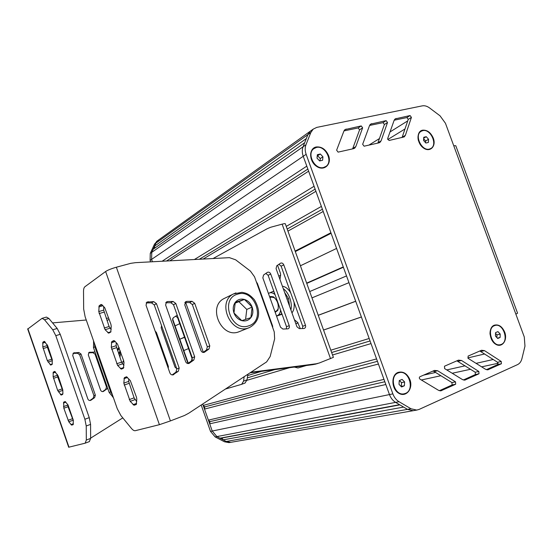 <?xml version="1.0" encoding="UTF-8"?>
<svg xmlns="http://www.w3.org/2000/svg" width="553" height="553" viewBox="0 0 553 553"><rect width="100%" height="100%" fill="white"/><g stroke="black" fill="none" stroke-linecap="round" stroke-linejoin="round"><path stroke-width="0.83" d="M495.564 332.616L495.453 336.051L497.721 338.484L500.099 337.475L500.209 334.047L497.949 331.62L495.564 332.616M500.209 334.047L496.947 334.89L495.543 333.383M496.857 337.551L496.947 334.89M500.099 337.475L497.417 338.153M494.817 325.53L494.029 325.779C491.188 327.182 489.861 330.023 490.041 334.309M491.486 339.411C493.767 343.454 496.587 345.259 499.953 344.816L500.244 344.747M494.389 325.682C486.26 328.434 492.032 347.028 500.32 344.726L501.281 344.422C509.424 341.443 503.368 322.897 495.108 325.447L494.389 325.682M399.266 380.575L399.017 384.37L401.589 386.969L404.388 385.759L404.63 381.971L402.079 379.386L399.266 380.575M404.63 381.971L401.547 382.655L399.425 380.512M404.388 385.759L401.298 386.423L401.547 382.655M398.969 372.674L397.787 373.04C388.496 376.268 393.916 395.989 403.559 393.93L404.043 393.84M398.132 372.964C388.835 376.192 394.261 395.92 403.904 393.86L405.536 393.39C414.895 389.872 409.02 370.109 399.377 372.584L398.132 372.964M423.75 137.268L423.55 140.448L425.865 143.033L428.375 142.439L428.561 139.273L426.259 136.695L423.75 137.268M426.259 136.695L423.695 138.188M428.561 139.273L425.644 140.96L423.66 138.741M425.54 142.667L425.644 140.96M421.483 146.186C423.957 148.743 426.501 149.766 429.121 149.255L430.573 148.653M421.04 131.344L420.646 131.579C418.192 133.48 417.446 136.494 418.407 140.614M422.679 130.653L420.971 131.386C414.086 135.361 421.815 151.467 429.453 149.068L430.939 148.446C437.976 144.637 430.448 128.414 422.679 130.653M317.367 154.681L317.021 158.151L319.641 160.944L322.599 160.266L322.945 156.803L320.332 154.017L317.367 154.681M320.332 154.017L317.249 155.877M322.945 156.803L320.277 158.552L317.678 155.78M320.049 160.854L320.277 158.552M313.966 148.536L313.392 148.951C306.113 154.114 314.712 170.303 323.318 167.683L325.441 166.757M316.357 147.471L313.689 148.75C306.403 153.914 315.01 170.11 323.623 167.49L325.973 166.405C333.514 161.476 325.164 145.01 316.357 147.471M230.255 442.365L229.004 442.635L224.442 441.771L215.152 436.918L210.506 431.388L201.188 405.01M150.603 261.859L150.091 260.408L150.278 253.371L154.508 244.115L157.425 240.811M154.812 248.11L154.612 246.099L306.327 138.589L307.91 134.607L303.079 146.759L304.675 142.736L153.167 249.265L151.764 252.334L151.584 259.398L152.414 261.763L151.584 259.398L151.764 252.334L156.001 243.05L158.925 239.732L154.508 244.115M223.156 439.856L221.96 438.004L219.976 438.19L399.549 404.692L395.623 402.377L407.499 409.372L403.607 407.077L223.156 439.856L226.218 441.453L230.801 442.324L226.218 441.453L216.9 436.58L212.241 431.036L202.695 404.022L203.186 405.418L376.565 358.925L371.022 343.593L332.533 354.978M188.545 348.604L183.796 350.554L188.269 363.21L172.557 318.749M224.442 441.771L407.499 409.372L413.229 410.692L416.72 410.084L419.119 409.414L517.518 364.627C519.702 363.57 521.175 361.579 521.928 358.648L524.97 346.137L524.285 336.991L515.859 314.139L517.573 313.205L455.79 145.722L453.736 145.729L445.455 123.271L440.05 115.833L429.57 107.946C427.089 106.128 424.656 105.436 422.264 105.865L316.758 127.397L313.185 129.139L310.814 132.54L305.975 144.741C304.876 147.651 304.931 150.845 306.141 154.315L392.872 393.874C394.199 397.393 396.259 400.013 399.059 401.72L410.976 408.757L416.72 410.084M221.96 438.004L399.881 404.886M219.976 438.19L216.9 436.58L215.152 436.918M162.119 261.244L306.804 166.142L303.238 156.292L389.471 394.572L385.828 384.522L209.691 423.812L212.241 431.036L216.9 436.58L399.059 401.72M210.506 431.388L389.471 394.572C390.791 398.077 392.837 400.676 395.623 402.377C392.837 400.676 390.791 398.077 389.471 394.572L392.872 393.874M209.691 423.812L209.974 421.6L384.826 381.757M209.974 421.6L208.384 420.128L383.976 379.393L378.418 364.04L204.486 409.096L204.776 406.897L377.443 361.337M208.384 420.128L204.486 409.096M204.776 406.897L203.186 405.418M246.997 380.284L289.578 367.69M247.336 377.858L274.73 369.618M331.641 352.51L370.068 340.959M247.64 375.577L261.548 371.333M330.812 350.194L369.169 338.491L361.392 317L323.56 330.051M323.546 330.017L361.379 316.959M295.848 323.726L298.06 322.897M318.258 315.328L355.71 301.288M295.827 323.664L298.019 322.848M318.238 315.265L355.683 301.219L348.971 282.666L311.975 297.873M184.495 337.143L179.794 339.224L184.571 337.358M306.763 283.406L343.385 267.23M306.666 283.122L343.275 266.933L336.583 248.435L300.424 265.779M179.794 339.224L175.08 325.897L179.725 323.664M278.781 276.161L280.578 275.297M295.309 251.574L331.102 233.283M295.129 251.076L330.908 232.758L323.201 211.467L287.94 231.113M287.187 229.018L322.392 209.234M286.24 226.377L321.376 206.421L315.908 191.303L203.151 259.06M199.343 259.26L315.12 189.133M194.386 259.523L314.083 186.264L308.622 171.174L169.792 260.836M166.543 261.009L307.855 169.059M150.278 253.371L303.079 146.759C301.986 149.656 302.035 152.835 303.238 156.292L306.141 154.315M154.612 246.099L156.001 243.05L310.814 132.54M156.506 241.467L310.281 131.22L312.39 129.927L310.281 131.22L307.91 134.607L310.281 131.22L313.185 129.139M433.31 138.167C436.476 146.31 429.951 152.877 423.404 147.934C416.748 143.275 416.188 131.386 422.506 130.197C427.144 129.789 430.746 132.45 433.31 138.167M409.946 379.704C413.402 388.69 406.068 397.787 398.796 393.273C391.393 389.105 390.867 375.134 397.946 372.452C403.123 371.035 407.126 373.455 409.946 379.704M328.558 155.524C331.959 164.365 324.072 171.637 316.565 166.342C308.927 161.345 308.712 148.363 316.178 146.974C321.632 146.462 325.758 149.317 328.558 155.524M504.709 332.153C507.917 340.413 501.848 348.425 495.488 344.111C489.032 340.102 488.216 327.438 494.216 325.212C498.626 324.086 502.124 326.401 504.709 332.153M458.485 360.134L461.52 360.48L478.843 371.464L478.995 373.787L464.796 380.118L462.508 379.6L444.612 368.588L444.481 366.21L458.485 360.134M353.574 148.66L338.097 152.13L336.625 150.181L343.931 131.033L344.948 129.609L361.22 125.918L362.644 127.819L355.814 146.6L354.68 148.163L353.574 148.66M378.95 142.861L364.081 146.192L362.657 144.278L369.535 125.579L370.565 124.142L386.132 120.637L387.515 122.503L381.086 140.849L379.952 142.418L378.95 142.861M387.653 138.609L394.137 120.333L395.174 118.888L410.077 115.556L411.425 117.395L405.37 135.326L404.236 136.895L389.042 140.483L387.653 138.609M468.087 356.097L481.539 350.256L484.469 350.623L501.246 361.475L501.405 363.75L487.808 369.826L485.555 369.307L468.232 358.42L468.087 356.097M437.63 370.745L455.527 381.86L455.665 384.238L440.831 390.833L438.515 390.314L420.01 379.178C419.126 378.287 419.084 377.471 419.886 376.745L434.478 370.413L437.63 370.745L434.119 371.54L451.96 382.586L452.091 384.957L439.379 390.708M410.976 408.757L407.499 409.372L413.229 410.692L229.004 442.635M305.975 144.741L303.079 146.759C301.986 149.656 302.035 152.835 303.238 156.292L150.091 260.408M456.868 360.833L475.227 372.231L475.373 374.547L463.345 379.987M343.987 130.902L358.164 127.943L359.588 129.837L352.62 148.875M369.591 125.448L383.015 122.648L384.397 124.508L377.83 143.109M394.185 120.208L406.904 117.561L408.245 119.386L402.066 137.573M479.81 351.01L497.589 362.277L497.748 364.545L486.364 369.694M432.992 371.063L434.119 371.54M62.793 389.92L58.189 375.992L54.636 371.429L53.247 372.155L53.129 376.717L57.664 390.432L61.189 395.07L62.627 394.448L62.897 393.591L62.793 389.92M62.814 390.708L57.699 376.952L57.332 374.388M52.279 359.65L47.682 345.736L44.254 341.332L42.858 342.231L42.788 346.931L47.316 360.632L50.752 365.091L52.169 364.316L52.279 359.65M52.321 360.743L47.385 347.263L46.998 344.367M73.342 420.273L67.978 404.844L65.116 401.575L63.671 402.162L63.83 408.204L68.779 421.787L71.641 425.126L73.134 424.656L73.342 420.273M73.349 420.764L68.04 406.725L67.694 404.471M89.351 441.591L90.616 438.411L90.574 424.379L89.247 417.653L60.236 334.316L57.187 328.468L48.892 318.473L46.431 317.083L42.063 318.341L44.51 319.752L52.756 329.788L55.805 335.657L84.886 419.236L86.227 425.983L86.323 440.029L85.197 443.174L68.69 447.225M95.033 352.04L89.109 352.379L88.286 354.86L100.598 390.128C101.178 391.372 102.091 391.814 103.342 391.469L107.711 388.31M102.575 391.614L105.741 389.395L106.48 386.934L95.033 354.169L92.911 352.676L88.598 352.835M91.058 400.151L94.604 397.655L95.365 395.16L81.021 354.024L78.858 352.503L73.487 352.987L72.692 355.455L87.872 399.024C88.445 400.261 89.365 400.711 90.623 400.379L90.118 400.503M89.876 400.51L93.174 398.201L93.927 395.713L79.646 354.75L77.496 353.243L73.017 353.415M27.712 329.063L42.063 318.341M52.563 322.897L86.261 320.007M106.224 318.3L108.727 318.086M122.801 417.874L90.616 438.156M119.033 347.484L117.215 349.655M119.275 348.176L117.616 350.809M121.688 362.409L123.174 361.738L124.003 362.381M119.911 357.362L120.768 352.427M123.519 360.28L123.174 361.738M118.66 353.775L120.153 350.678M119.019 354.812L120.36 351.266M225.424 389.042L241.661 384.314L243.569 381.128L244.156 376.704M155.144 331.081L156.381 332.415L168.375 366.445L168.236 368.243M175.578 316.136L177.575 317.588L192.375 359.422M187.965 363.432L172.619 320.007L173.262 317.712L177.243 315.286M176.732 368.637L175.045 367.206L161.158 327.839L161.587 325.71M94.418 343.351L94.916 346.821L110.669 391.911L112.459 394.96M109.162 319.33L107.006 320.526M93.657 341.18L93.478 347.581L109.169 392.478L113.33 397.462M247.813 374.291L247.073 379.807L244.993 383.049M111.271 347.284L117.637 365.471L121.349 369.141L123.443 368.236L124.003 362.637L123.637 360.625L117.513 344.125L114.713 340.994L113.752 340.586L111.747 341.63L111.271 347.284L116.165 345.715L116.22 342.68M123.927 365.45L121.584 362.132L116.165 345.715M123.817 383.105L130.204 401.354L134.033 405.238L136.19 404.547L136.805 399.155L136.453 397.172L130.294 380.588L126.471 376.807L124.37 377.651L123.817 383.105L128.676 381.418L128.759 378.812M136.715 401.547L134.102 397.856L128.676 381.418M98.766 311.581L105.111 329.706L108.699 333.169L110.759 332.042L111.243 326.229L110.87 324.203L104.773 307.786L102.035 304.814L101.102 304.475L99.167 305.726L98.766 311.581L103.688 310.122L103.715 306.639M111.194 329.484L109.1 326.519L103.688 310.122M184.861 302.602L189.693 302.56L192.326 304.551L207.32 346.849L206.497 349.98L203.11 352.434M186.838 301.371L192.071 301.33L194.711 303.334L209.794 345.867L208.972 349.012L204.327 352.309C202.806 352.717 201.679 352.116 200.926 350.505L184.757 304.841L185.69 301.696L186.838 301.371L185.034 302.318M173.925 374.485L173.345 374.789C171.789 375.169 170.635 374.561 169.895 372.95L146.027 305.215L146.884 302.097L153.727 301.62L156.478 303.666L179.193 368.042L178.308 371.298L172.688 374.934M146.165 302.92L151.515 302.878L154.246 304.917L176.836 368.927L175.951 372.162L172.163 374.906M165.741 302.761L170.822 302.719L173.511 304.731L192.264 357.756L191.407 360.936L187.826 363.535M167.773 301.516L173.124 301.475L175.819 303.5L194.684 356.816L193.826 360.017L189.029 363.411C187.488 363.805 186.347 363.197 185.601 361.586L165.617 305.028L166.522 301.89L167.773 301.516L165.852 302.567M170.421 420.916L159.409 424.683L135.312 430.69C134.185 430.918 132.886 430.151 131.414 428.395L120.872 415.531L117.277 408.743L85.148 316.828L83.669 309.113L83.517 291.5C83.517 289.074 83.987 287.484 84.927 286.731L105.623 271.502C107.897 270.051 111.478 268.62 116.358 267.217L130.764 263.332L135.45 262.668L229.426 257.657L235.626 259.806L250.412 271.088L254.525 276.776L274.247 331.904L274.647 338.844L270.168 356.526L266.629 361.89L188.684 413.257L184.502 415.49L170.421 420.916L116.358 267.217M290.643 292.703C288.12 288.721 285.376 286.578 282.41 286.274M291.949 312.853C293.933 310.427 294.618 306.818 293.989 302.014M290.913 309.97C291.694 306.403 291.341 302.456 289.848 298.122C288.244 293.843 286.053 290.684 283.267 288.652M281.691 314.394L282.224 314.705M271.35 301.606L273.279 306.984M274.924 311.574L276.389 311.083L278.27 308.83M274.634 297.749L271.558 297.134M269.719 297.044L270.507 296.498L273.32 296.774C277.613 300.376 279.099 304.91 277.8 310.371L275.194 312.341M276.459 315.86L277.357 315.625C279.113 314.857 280.191 313.033 280.599 310.164M275.028 294.618C272.947 292.82 271.025 292.288 269.263 293.028L268.461 293.525M276.5 315.977L281.664 313.938L281.145 311.698M282.065 314.256L276.555 316.129M284.671 292.565L288.555 298.599L287.014 299.104M273.77 291.113L268.419 293.422M274.495 293.138L273.507 291.196M288.555 298.599L289.502 306.03M225.23 297.977L224.069 298.544C207.216 306.632 221.435 338.823 238.772 331.841L248.961 327.756M244.398 299.443C240.714 298.537 237.679 299.505 235.288 302.339C233.103 305.387 232.661 308.933 233.96 312.977C235.516 316.945 238.129 319.496 241.813 320.643C245.525 321.493 248.546 320.491 250.882 317.622C253.011 314.567 253.433 311.049 252.14 307.067C250.613 303.162 248.034 300.618 244.398 299.443L252.14 307.067L250.882 317.622L241.813 320.643L233.96 312.977L235.288 302.339L244.398 299.443L235.101 303.182M252.14 307.067L246.783 309.438L239.11 301.903M245.58 319.42L246.783 309.438M294.417 319.724L297.673 322.489L300.307 328.606M277.558 265.246L280.406 273.182L280.627 274.993L279.956 279.424M294.3 367.074L297.956 367.959L306.417 365.498M272.747 327.715L272.636 326.063L257.366 283.364L256.398 282.002M303.797 328.51L304.357 328.406C305.512 327.825 305.885 326.782 305.477 325.268L283.772 264.852C282.991 263.235 281.906 262.682 280.516 263.193L276.749 265.806L276.071 268.613L296.954 326.795L299.297 328.627L303.797 328.51M302.574 328.544L302.705 326.284L281.118 266.166L278.912 264.299M267.251 272.435L263.553 275.021L262.848 277.869L280.523 327.21L282.908 329.056L288.106 328.821C289.267 328.226 289.641 327.169 289.233 325.662L270.714 274.005C269.926 272.373 268.827 271.82 267.41 272.339L267.251 272.435M286.378 328.966L286.516 326.685L268.101 275.29L265.855 273.41M315.645 364.095L312.763 364.676L319.337 362.982L333.39 357.362L285.341 223.896C285.452 223.474 284.38 223.557 282.127 224.152L270.673 227.255L267.182 228.735L213.043 258.534M312.763 364.676L250.032 372.833M315.604 363.853L250.917 372.245M203.31 352.289L185.704 302.595M467.783 357.936L484.698 353.961M421.351 379.987L440.886 375.729M452.209 373.261L470.541 369.266M481.642 366.846L498.205 363.238M423.612 375.128L435.577 372.445M446.789 369.922L465.08 365.816M476.071 363.349L493.269 359.491M387.715 139.584L405.003 128.96M368.955 145.1L379.462 138.54M390.017 131.946L407.741 120.872M309.701 291.555L346.531 275.926M453.736 145.729L515.859 314.139M464.271 380.153L465.522 379.897M475.373 374.547L478.995 373.787M475.227 372.231L478.843 371.464M457.96 361.309L461.52 360.48M352.759 148.543L355.814 146.6M359.588 129.837L362.644 127.819M358.164 127.943L361.22 125.918M344.312 130.301L346.192 129.036M377.969 142.785L381.086 140.849M384.397 124.508L387.515 122.503M383.015 122.648L386.132 120.637M369.964 124.764L371.692 123.63M402.19 137.255L405.37 135.326M408.245 119.386L411.425 117.395M406.904 117.561L410.077 115.556M394.6 119.455L396.197 118.432M487.324 369.86L488.465 369.618M497.748 364.545L501.405 363.75M497.589 362.277L501.246 361.475M480.861 351.487L484.469 350.623M440.264 390.867L441.64 390.598M452.091 384.957L455.665 384.238M451.96 382.586L455.527 381.86M60.498 394.628L62.897 393.812M58.397 391.883L62.62 390.446M57.664 390.432L61.888 389.008M53.468 378.349L57.699 376.952M53.129 376.717L57.367 375.328M52.998 373.04L55.618 372.183M53.247 372.155L55.086 371.554M50.102 364.697L52.376 363.964M48.042 362.049L52.286 360.701M47.316 360.632L51.56 359.284M43.134 348.577L47.385 347.263M42.788 346.931L47.046 345.618M42.622 343.157L45.367 342.321M42.858 342.231L44.814 341.63M71.641 425.126L73.273 424.538M70.922 424.649L73.404 423.743M68.779 421.787L72.982 420.273M68.04 420.321L72.243 418.808M63.83 408.204L68.04 406.725M63.498 406.586L67.715 405.114M63.401 402.999L65.904 402.128M63.671 402.162L65.323 401.589M105.741 389.395L107.213 388.814M102.865 391.593L103.729 391.261M106.48 386.934L107.137 386.671M95.033 354.169L95.669 353.844M92.911 352.676L94.335 351.936M88.653 352.828L90.056 352.095M93.174 398.201L94.604 397.655M93.927 395.713L95.365 395.16M79.646 354.75L81.021 354.024M77.496 353.243L78.858 352.503M73.162 353.402L74.51 352.662M27.892 328.696L68.994 447.218M55.805 335.657L60.236 334.316M84.886 419.236L89.247 417.653M86.227 425.983L90.574 424.379M86.323 440.029L90.616 438.411M44.51 319.752L48.892 318.473M52.756 329.788L57.187 328.468M155.725 332.733L156.381 332.415M167.697 366.708L168.375 366.445M177.575 317.588L177.983 317.387M112.639 396.999L113.109 396.826M109.169 392.478L110.669 391.911M93.402 341.954L93.844 341.713M93.478 347.581L94.916 346.821M247.073 379.807L243.569 381.128M111.637 349.268L116.524 347.685M111.34 342.749L115.19 341.526M111.747 341.63L114.478 340.766M120.416 368.664L123.858 367.503M117.637 365.471L122.517 363.839M116.711 363.756L121.584 362.132M124.169 385.068L129.029 383.367M123.934 378.701L127.57 377.45M124.37 377.651L126.803 376.814M134.033 405.238L136.425 404.367M133.038 404.699L136.646 403.386M130.204 401.354L135.05 399.598M129.264 399.605L134.102 397.856M99.139 313.579L104.061 312.12M98.78 306.915L102.865 305.719M99.167 305.726L102.091 304.876M107.828 332.74L111.008 331.752M105.111 329.706L110.019 328.192M104.192 328.026L109.1 326.519M192.071 301.33L189.693 302.56M194.711 303.334L192.326 304.551M209.794 345.867L207.32 346.849M208.972 349.012L206.497 349.98M204.797 352.047L203.746 352.455M148.245 301.661L146.213 302.837M153.727 301.62L151.515 302.878M156.478 303.666L154.246 304.917M179.193 368.042L176.836 368.927M178.308 371.298L175.951 372.162M173.124 301.475L170.822 302.719M175.819 303.5L173.511 304.731M194.684 356.816L192.264 357.756M193.826 360.017L191.407 360.936M189.548 363.127L188.407 363.556M159.409 424.683L105.623 271.502M224.069 298.544L233.477 293.954L241.993 292.309C246.375 293.304 248.705 293.519 254.332 299.678C262.869 314.049 257.242 323.387 249.403 327.576L248.477 327.929C230.912 335.007 216.396 302.145 233.477 293.954L235.979 292.896M237.479 294.217C219.472 298.924 231.437 332.574 248.746 325.814C266.304 320.65 254.643 288.058 237.479 294.217M272.636 326.063L272.214 326.222M257.366 283.364L256.958 283.565M305.477 325.268L302.705 326.284M283.772 264.852L281.118 266.166M289.233 325.662L286.516 326.685M270.714 274.005L268.101 275.29M330.535 358.669L282.127 224.152M499.953 344.816L500.32 344.726M403.559 393.93L403.904 393.86M68.703 447.273L27.664 328.924M89.468 441.557L85.197 443.174M245.152 382.994L241.661 384.314M269.933 297.645L271.793 297.044M274.053 297.376L273.32 296.774M278.035 309.452L277.8 310.371M317.899 363.445L315.058 364.268"/></g></svg>
